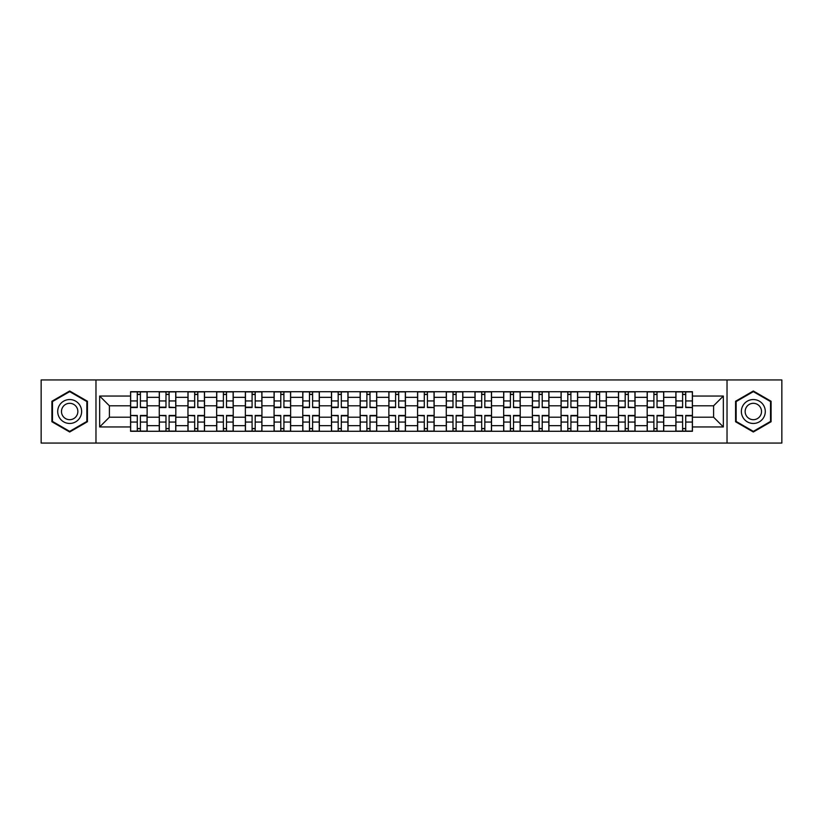 <?xml version="1.0" encoding="UTF-8"?>
<svg xmlns="http://www.w3.org/2000/svg" width="823" height="823" viewBox="0 0 823 823"><rect width="100%" height="100%" fill="white"/><g stroke="black" fill="none" stroke-linecap="round" stroke-linejoin="round"><path stroke-width="1.23" d="M727.028 443.052L781.85 443.052L781.85 379.948L41.15 379.948L41.15 443.052L727.028 443.052L727.028 379.948M159.261 431.283L159.261 397.334L147.122 397.334L147.122 431.283M147.122 397.334L147.122 391.717M159.261 397.334L159.261 391.717M175.824 391.717L175.824 431.283M187.963 431.283L187.963 391.717M204.526 391.717L204.526 431.283M216.665 431.283L216.665 391.717M233.228 391.717L233.228 431.283M245.367 431.283L245.367 391.717M261.93 391.717L261.93 431.283M274.069 431.283L274.069 391.717M290.622 391.717L290.622 431.283M302.771 431.283L302.771 391.717M319.324 391.717L319.324 431.283M331.474 431.283L331.474 391.717M348.026 391.717L348.026 431.283M360.165 431.283L360.165 391.717M376.728 391.717L376.728 431.283M388.868 431.283L388.868 391.717M405.43 391.717L405.43 431.283M417.57 431.283L417.57 391.717M434.133 391.717L434.133 431.283M446.272 431.283L446.272 391.717M462.835 391.717L462.835 431.283M474.974 431.283L474.974 391.717M491.526 391.717L491.526 431.283M503.676 431.283L503.676 391.717M520.229 391.717L520.229 431.283M532.378 431.283L532.378 391.717M548.931 391.717L548.931 431.283M561.07 431.283L561.07 391.717M577.633 391.717L577.633 431.283M589.772 431.283L589.772 391.717M606.335 391.717L606.335 431.283M618.474 431.283L618.474 391.717M635.037 391.717L635.037 431.283M647.176 431.283L647.176 391.717M663.739 391.717L663.739 431.283M675.878 431.283L675.878 391.717M675.878 417.199L663.739 417.199M647.176 417.199L635.037 417.199M618.474 417.199L606.335 417.199M589.772 417.199L577.633 417.199M561.07 417.199L548.931 417.199M532.378 417.199L520.229 417.199M503.676 417.199L491.526 417.199M474.974 417.199L462.835 417.199M446.272 417.199L434.133 417.199M417.57 417.199L405.43 417.199M388.868 417.199L376.728 417.199M360.165 417.199L348.026 417.199M331.474 417.199L319.324 417.199M302.771 417.199L290.622 417.199M274.069 417.199L261.93 417.199M245.367 417.199L233.228 417.199M216.665 417.199L204.526 417.199M187.963 417.199L175.824 417.199M159.261 417.199L147.122 417.199M675.878 405.801L663.739 405.801M647.176 405.801L635.037 405.801M618.474 405.801L606.335 405.801M589.772 405.801L577.633 405.801M561.07 405.801L548.931 405.801M532.378 405.801L520.229 405.801M503.676 405.801L491.526 405.801M474.974 405.801L462.835 405.801M446.272 405.801L434.133 405.801M417.57 405.801L405.43 405.801M388.868 405.801L376.728 405.801M360.165 405.801L348.026 405.801M331.474 405.801L319.324 405.801M302.771 405.801L290.622 405.801M274.069 405.801L261.93 405.801M245.367 405.801L233.228 405.801M216.665 405.801L204.526 405.801M187.963 405.801L175.824 405.801M159.261 405.801L147.122 405.801M109.408 417.199L130.569 417.199L130.569 405.801L109.408 405.801L109.408 417.199L99.655 426.952L99.655 396.048L130.569 396.048L130.569 405.801M692.431 405.801L692.431 417.199L713.592 417.199L713.592 405.801L692.431 405.801L692.431 391.717L130.569 391.717L130.569 396.048M692.431 396.048L723.345 396.048L723.345 426.952L692.431 426.952L692.431 417.199M130.569 417.199L130.569 431.283L692.431 431.283L692.431 426.952M130.569 426.952L99.655 426.952M95.972 443.052L95.972 379.948M87.423 401.254L69.667 390.997L51.911 401.254L51.911 421.746L69.667 432.003L87.423 421.746L87.423 401.254M771.089 401.254L753.333 390.997L735.577 401.254L735.577 421.746L753.333 432.003L771.089 421.746L771.089 401.254M140.404 428.516L137.276 428.516M137.276 394.484L140.404 394.484M169.106 428.516L165.979 428.516M165.979 394.484L169.106 394.484M197.808 428.516L194.681 428.516M194.681 394.484L197.808 394.484M226.51 428.516L223.383 428.516M223.383 394.484L226.51 394.484M255.212 428.516L252.085 428.516M252.085 394.484L255.212 394.484M283.914 428.516L280.787 428.516M280.787 394.484L283.914 394.484M312.606 428.516L309.479 428.516M309.479 394.484L312.606 394.484M341.308 428.516L338.181 428.516M338.181 394.484L341.308 394.484M370.011 428.516L366.883 428.516M366.883 394.484L370.011 394.484M398.713 428.516L395.585 428.516M395.585 394.484L398.713 394.484M427.415 428.516L424.287 428.516M424.287 394.484L427.415 394.484M456.117 428.516L452.989 428.516M452.989 394.484L456.117 394.484M484.819 428.516L481.692 428.516M481.692 394.484L484.819 394.484M513.521 428.516L510.394 428.516M510.394 394.484L513.521 394.484M542.213 428.516L539.086 428.516M539.086 394.484L542.213 394.484M570.915 428.516L567.788 428.516M567.788 394.484L570.915 394.484M599.617 428.516L596.49 428.516M596.49 394.484L599.617 394.484M628.319 428.516L625.192 428.516M625.192 394.484L628.319 394.484M657.021 428.516L653.894 428.516M653.894 394.484L657.021 394.484M685.724 428.516L682.596 428.516M682.596 394.484L685.724 394.484M99.655 396.048L109.408 405.801M713.592 417.199L723.345 426.952M713.592 405.801L723.345 396.048M140.404 407.159L147.029 407.539L140.404 407.539L140.404 391.902L147.029 391.902L143.346 391.902M147.029 407.159L147.029 391.902M137.276 394.299L140.404 394.299M143.079 391.902L130.651 391.902L130.651 407.539L137.276 407.539L137.276 391.902L134.612 391.902M137.276 415.841L130.651 415.461L137.276 415.461L137.276 431.098L130.651 431.098L134.334 431.098M130.651 415.841L130.651 431.098M140.404 428.701L137.276 428.701M140.404 431.098L147.029 431.098L147.029 415.461L140.404 415.461L140.404 431.098L137.276 431.098M169.106 407.159L175.731 407.539L169.106 407.539L169.106 391.902L175.731 391.902L172.048 391.902M175.731 407.159L175.731 391.902M165.979 394.299L169.106 394.299M163.036 391.902L159.353 391.902L159.353 407.539L165.979 407.539L165.979 391.902L169.106 391.902M159.353 391.902L165.979 391.902M197.808 407.159L204.433 407.539L197.808 407.539L197.808 391.902L204.433 391.902L200.75 391.902M204.433 407.159L204.433 391.902M194.681 394.299L197.808 394.299M194.681 391.902L188.056 391.902L188.056 407.539L194.681 407.539L194.681 391.902L197.808 391.902M59.307 417.477A11.954 11.954 0 0 0 75.644 421.86A11.954 11.954 0 0 0 80.026 405.523A11.954 11.954 0 0 0 63.69 401.14A11.954 11.954 0 0 0 59.307 417.477M62.579 415.594A8.189 8.189 0 0 0 73.761 418.588A8.189 8.189 0 0 0 76.755 407.406A8.189 8.189 0 0 0 65.573 404.412A8.189 8.189 0 0 0 62.579 415.594M69.667 391.635L86.868 401.573L86.868 421.427L69.667 431.365L52.466 421.427L52.466 401.573L69.667 391.635M742.974 417.477A11.954 11.954 0 0 0 759.31 421.86A11.954 11.954 0 0 0 763.693 405.523A11.954 11.954 0 0 0 747.356 401.14A11.954 11.954 0 0 0 742.974 417.477M746.245 415.594A8.189 8.189 0 0 0 757.427 418.588A8.189 8.189 0 0 0 760.421 407.406A8.189 8.189 0 0 0 749.239 404.412A8.189 8.189 0 0 0 746.245 415.594M753.333 391.635L770.534 401.573L770.534 421.427L753.333 431.365L736.132 421.427L736.132 401.573L753.333 391.635M165.979 415.841L159.353 415.461L165.979 415.461L165.979 431.098L159.353 431.098L163.036 431.098M159.353 415.841L159.353 431.098M169.106 428.701L165.979 428.701M169.106 431.098L175.731 431.098L175.731 415.461L169.106 415.461L169.106 431.098L165.979 431.098M194.681 415.841L188.056 415.461L194.681 415.461L194.681 431.098L188.056 431.098L191.738 431.098M188.056 415.841L188.056 431.098M197.808 428.701L194.681 428.701M197.808 431.098L204.433 431.098L204.433 415.461L197.808 415.461L197.808 431.098L194.681 431.098M226.51 407.159L233.135 407.539L226.51 407.539L226.51 391.902L233.135 391.902L229.452 391.902M233.135 407.159L233.135 391.902M223.383 394.299L226.51 394.299M223.383 391.902L216.758 391.902L216.758 407.539L223.383 407.539L223.383 391.902L226.51 391.902M255.212 407.159L261.837 407.539L255.212 407.539L255.212 391.902L261.837 391.902L258.155 391.902M261.837 407.159L261.837 391.902M252.085 394.299L255.212 394.299M252.085 391.902L245.46 391.902L245.46 407.539L252.085 407.539L252.085 391.902L255.212 391.902M283.914 407.159L290.529 407.539L283.914 407.539L283.914 391.902L290.529 391.902L286.857 391.902M290.529 407.159L290.529 391.902M280.787 394.299L283.914 394.299M280.787 391.902L274.162 391.902L274.162 407.539L280.787 407.539L280.787 391.902L283.914 391.902M223.383 415.841L216.758 415.461L223.383 415.461L223.383 431.098L216.758 431.098L220.441 431.098M216.758 415.841L216.758 431.098M226.51 428.701L223.383 428.701M226.51 431.098L233.135 431.098L233.135 415.461L226.51 415.461L226.51 431.098L223.383 431.098M252.085 415.841L245.46 415.461L252.085 415.461L252.085 431.098L245.46 431.098L249.143 431.098M245.46 415.841L245.46 431.098M255.212 428.701L252.085 428.701M255.212 431.098L261.837 431.098L261.837 415.461L255.212 415.461L255.212 431.098L252.085 431.098M280.787 415.841L274.162 415.461L280.787 415.461L280.787 431.098L274.162 431.098L277.835 431.098M274.162 415.841L274.162 431.098M283.914 428.701L280.787 428.701M283.914 431.098L290.529 431.098L290.529 415.461L283.914 415.461L283.914 431.098L280.787 431.098M312.606 407.159L319.231 407.539L312.606 407.539L312.606 391.902L319.231 391.902L315.559 391.902M319.231 407.159L319.231 391.902M309.479 394.299L312.606 394.299M315.281 391.902L302.864 391.902L302.864 407.539L309.479 407.539L309.479 391.902L306.814 391.902M309.479 415.841L302.864 415.461L309.479 415.461L309.479 431.098L302.864 431.098L306.537 431.098M302.864 415.841L302.864 431.098M312.606 428.701L309.479 428.701M312.606 431.098L319.231 431.098L319.231 415.461L312.606 415.461L312.606 431.098L309.479 431.098M341.308 407.159L347.934 407.539L341.308 407.539L341.308 391.902L347.934 391.902L344.251 391.902M347.934 407.159L347.934 391.902M338.181 394.299L341.308 394.299M343.983 391.902L331.566 391.902L331.566 407.539L338.181 407.539L338.181 391.902L335.517 391.902M338.181 415.841L331.566 415.461L338.181 415.461L338.181 431.098L331.566 431.098L335.239 431.098M331.566 415.841L331.566 431.098M341.308 428.701L338.181 428.701M338.181 431.098L347.934 431.098L347.934 415.461L341.308 415.461L341.308 431.098L343.983 431.098M370.011 407.159L376.636 407.539L370.011 407.539L370.011 391.902L376.636 391.902L372.953 391.902M376.636 407.159L376.636 391.902M366.883 394.299L370.011 394.299M366.883 391.902L360.258 391.902L360.258 407.539L366.883 407.539L366.883 391.902L370.011 391.902M366.883 415.841L360.258 415.461L366.883 415.461L366.883 431.098L360.258 431.098L363.941 431.098M360.258 415.841L360.258 431.098M370.011 428.701L366.883 428.701M370.011 431.098L376.636 431.098L376.636 415.461L370.011 415.461L370.011 431.098L366.883 431.098M398.713 407.159L405.338 407.539L398.713 407.539L398.713 391.902L405.338 391.902L401.655 391.902M405.338 407.159L405.338 391.902M395.585 394.299L398.713 394.299M395.585 391.902L388.96 391.902L388.96 407.539L395.585 407.539L395.585 391.902L398.713 391.902M395.585 415.841L388.96 415.461L395.585 415.461L395.585 431.098L388.96 431.098L392.643 431.098M388.96 415.841L388.96 431.098M398.713 428.701L395.585 428.701M398.713 431.098L405.338 431.098L405.338 415.461L398.713 415.461L398.713 431.098L395.585 431.098M427.415 407.159L434.04 407.539L427.415 407.539L427.415 391.902L434.04 391.902L430.357 391.902M434.04 407.159L434.04 391.902M424.287 394.299L427.415 394.299M424.287 391.902L417.662 391.902L417.662 407.539L424.287 407.539L424.287 391.902L427.415 391.902M424.287 415.841L417.662 415.461L424.287 415.461L424.287 431.098L417.662 431.098L421.345 431.098M417.662 415.841L417.662 431.098M427.415 428.701L424.287 428.701M427.415 431.098L434.04 431.098L434.04 415.461L427.415 415.461L427.415 431.098L424.287 431.098M456.117 407.159L462.742 407.539L456.117 407.539L456.117 391.902L462.742 391.902L459.059 391.902M462.742 407.159L462.742 391.902M452.989 394.299L456.117 394.299M452.989 391.902L446.364 391.902L446.364 407.539L452.989 407.539L452.989 391.902L456.117 391.902M452.989 415.841L446.364 415.461L452.989 415.461L452.989 431.098L446.364 431.098L450.047 431.098M446.364 415.841L446.364 431.098M456.117 428.701L452.989 428.701M456.117 431.098L462.742 431.098L462.742 415.461L456.117 415.461L456.117 431.098L452.989 431.098M484.819 407.159L491.434 407.539L484.819 407.539L484.819 391.902L491.434 391.902L487.761 391.902M491.434 407.159L491.434 391.902M481.692 394.299L484.819 394.299M478.749 391.902L475.066 391.902L475.066 407.539L481.692 407.539L481.692 391.902L484.819 391.902M475.066 391.902L481.692 391.902M481.692 415.841L475.066 415.461L481.692 415.461L481.692 431.098L475.066 431.098L478.749 431.098M475.066 415.841L475.066 431.098M484.819 428.701L481.692 428.701M484.819 431.098L491.434 431.098L491.434 415.461L484.819 415.461L484.819 431.098L481.692 431.098M513.521 407.159L520.136 407.539L513.521 407.539L513.521 391.902L520.136 391.902L516.463 391.902M520.136 407.159L520.136 391.902M510.394 394.299L513.521 394.299M510.394 391.902L503.769 391.902L503.769 407.539L510.394 407.539L510.394 391.902L513.521 391.902M510.394 415.841L503.769 415.461L510.394 415.461L510.394 431.098L503.769 431.098L507.441 431.098M503.769 415.841L503.769 431.098M513.521 428.701L510.394 428.701M513.521 431.098L520.136 431.098L520.136 415.461L513.521 415.461L513.521 431.098L510.394 431.098M542.213 407.159L548.838 407.539L542.213 407.539L542.213 391.902L548.838 391.902L545.165 391.902M548.838 407.159L548.838 391.902M539.086 394.299L542.213 394.299M536.143 391.902L532.471 391.902L532.471 407.539L539.086 407.539L539.086 391.902L542.213 391.902M532.471 391.902L539.086 391.902M539.086 415.841L532.471 415.461L539.086 415.461L539.086 431.098L532.471 431.098L536.143 431.098M532.471 415.841L532.471 431.098M542.213 428.701L539.086 428.701M542.213 431.098L548.838 431.098L548.838 415.461L542.213 415.461L542.213 431.098L539.086 431.098M570.915 407.159L577.54 407.539L570.915 407.539L570.915 391.902L577.54 391.902L573.857 391.902M577.54 407.159L577.54 391.902M567.788 394.299L570.915 394.299M564.845 391.902L561.163 391.902L561.163 407.539L567.788 407.539L567.788 391.902L565.123 391.902M561.163 391.902L570.915 391.902M567.788 415.841L561.163 415.461L567.788 415.461L567.788 431.098L561.163 431.098L564.845 431.098M561.163 415.841L561.163 431.098M570.915 428.701L567.788 428.701M570.915 431.098L577.54 431.098L577.54 415.461L570.915 415.461L570.915 431.098L567.788 431.098M599.617 407.159L606.242 407.539L599.617 407.539L599.617 391.902L606.242 391.902L602.559 391.902M606.242 407.159L606.242 391.902M596.49 394.299L599.617 394.299M596.49 391.902L589.865 391.902L589.865 407.539L596.49 407.539L596.49 391.902L599.617 391.902M596.49 415.841L589.865 415.461L596.49 415.461L596.49 431.098L589.865 431.098L593.548 431.098M589.865 415.841L589.865 431.098M599.617 428.701L596.49 428.701M599.617 431.098L606.242 431.098L606.242 415.461L599.617 415.461L599.617 431.098L596.49 431.098M628.319 407.159L634.945 407.539L628.319 407.539L628.319 391.902L634.945 391.902L631.262 391.902M634.945 407.159L634.945 391.902M625.192 394.299L628.319 394.299M625.192 391.902L618.567 391.902L618.567 407.539L625.192 407.539L625.192 391.902L628.319 391.902M625.192 415.841L618.567 415.461L625.192 415.461L625.192 431.098L618.567 431.098L622.25 431.098M618.567 415.841L618.567 431.098M628.319 428.701L625.192 428.701M628.319 431.098L634.945 431.098L634.945 415.461L628.319 415.461L628.319 431.098L625.192 431.098M657.021 407.159L663.647 407.539L657.021 407.539L657.021 391.902L663.647 391.902L659.964 391.902M663.647 407.159L663.647 391.902M653.894 394.299L657.021 394.299M650.952 391.902L647.269 391.902L647.269 407.539L653.894 407.539L653.894 391.902L657.021 391.902M647.269 391.902L653.894 391.902M653.894 415.841L647.269 415.461L653.894 415.461L653.894 431.098L647.269 431.098L650.952 431.098M647.269 415.841L647.269 431.098M657.021 428.701L653.894 428.701M657.021 431.098L663.647 431.098L663.647 415.461L657.021 415.461L657.021 431.098L653.894 431.098M685.724 407.159L692.349 407.539L685.724 407.539L685.724 391.902L692.349 391.902L688.666 391.902M692.349 407.159L692.349 391.902M682.596 394.299L685.724 394.299M679.654 391.902L675.971 391.902L675.971 407.539L682.596 407.539L682.596 391.902L679.921 391.902M675.971 391.902L688.388 391.902M682.596 415.841L675.971 415.461L682.596 415.461L682.596 431.098L675.971 431.098L679.654 431.098M675.971 415.841L675.971 431.098M685.724 428.701L682.596 428.701M685.724 431.098L692.349 431.098L692.349 415.461L685.724 415.461L685.724 431.098L682.596 431.098M647.176 397.334L635.037 397.334M618.474 397.334L606.335 397.334M589.772 397.334L577.633 397.334M561.07 397.334L548.931 397.334M532.378 397.334L520.229 397.334M503.676 397.334L491.526 397.334M474.974 397.334L462.835 397.334M446.272 397.334L434.133 397.334M417.57 397.334L405.43 397.334M388.868 397.334L376.728 397.334M360.165 397.334L348.026 397.334M331.474 397.334L319.324 397.334M302.771 397.334L290.622 397.334M274.069 397.334L261.93 397.334M245.367 397.334L233.228 397.334M216.665 397.334L204.526 397.334M187.963 397.334L175.824 397.334M675.878 397.334L663.739 397.334M647.176 425.666L635.037 425.666M618.474 425.666L606.335 425.666M589.772 425.666L577.633 425.666M561.07 425.666L548.931 425.666M532.378 425.666L520.229 425.666M503.676 425.666L491.526 425.666M474.974 425.666L462.835 425.666M446.272 425.666L434.133 425.666M417.57 425.666L405.43 425.666M388.868 425.666L376.728 425.666M360.165 425.666L348.026 425.666M331.474 425.666L319.324 425.666M302.771 425.666L290.622 425.666M274.069 425.666L261.93 425.666M245.367 425.666L233.228 425.666M216.665 425.666L204.526 425.666M187.963 425.666L175.824 425.666M159.261 425.666L147.122 425.666M675.878 425.666L663.739 425.666M140.404 400.945L147.029 400.945M130.651 407.159L137.276 407.159M130.651 400.945L137.276 400.945M137.276 422.055L130.651 422.055M147.029 415.841L140.404 415.841M147.029 422.055L140.404 422.055M169.106 400.945L175.731 400.945M159.353 407.159L165.979 407.159M159.353 400.945L165.979 400.945M197.808 400.945L204.433 400.945M188.056 407.159L194.681 407.159M188.056 400.945L194.681 400.945M165.979 422.055L159.353 422.055M175.731 415.841L169.106 415.841M175.731 422.055L169.106 422.055M194.681 422.055L188.056 422.055M204.433 415.841L197.808 415.841M204.433 422.055L197.808 422.055M226.51 400.945L233.135 400.945M216.758 407.159L223.383 407.159M216.758 400.945L223.383 400.945M255.212 400.945L261.837 400.945M245.46 407.159L252.085 407.159M245.46 400.945L252.085 400.945M283.914 400.945L290.529 400.945M274.162 407.159L280.787 407.159M274.162 400.945L280.787 400.945M223.383 422.055L216.758 422.055M233.135 415.841L226.51 415.841M233.135 422.055L226.51 422.055M252.085 422.055L245.46 422.055M261.837 415.841L255.212 415.841M261.837 422.055L255.212 422.055M280.787 422.055L274.162 422.055M290.529 415.841L283.914 415.841M290.529 422.055L283.914 422.055M312.606 400.945L319.231 400.945M302.864 407.159L309.479 407.159M302.864 400.945L309.479 400.945M309.479 422.055L302.864 422.055M319.231 415.841L312.606 415.841M319.231 422.055L312.606 422.055M341.308 400.945L347.934 400.945M331.566 407.159L338.181 407.159M331.566 400.945L338.181 400.945M338.181 422.055L331.566 422.055M347.934 415.841L341.308 415.841M347.934 422.055L341.308 422.055M370.011 400.945L376.636 400.945M360.258 407.159L366.883 407.159M360.258 400.945L366.883 400.945M366.883 422.055L360.258 422.055M376.636 415.841L370.011 415.841M376.636 422.055L370.011 422.055M398.713 400.945L405.338 400.945M388.96 407.159L395.585 407.159M388.96 400.945L395.585 400.945M395.585 422.055L388.96 422.055M405.338 415.841L398.713 415.841M405.338 422.055L398.713 422.055M427.415 400.945L434.04 400.945M417.662 407.159L424.287 407.159M417.662 400.945L424.287 400.945M424.287 422.055L417.662 422.055M434.04 415.841L427.415 415.841M434.04 422.055L427.415 422.055M456.117 400.945L462.742 400.945M446.364 407.159L452.989 407.159M446.364 400.945L452.989 400.945M452.989 422.055L446.364 422.055M462.742 415.841L456.117 415.841M462.742 422.055L456.117 422.055M484.819 400.945L491.434 400.945M475.066 407.159L481.692 407.159M475.066 400.945L481.692 400.945M481.692 422.055L475.066 422.055M491.434 415.841L484.819 415.841M491.434 422.055L484.819 422.055M513.521 400.945L520.136 400.945M503.769 407.159L510.394 407.159M503.769 400.945L510.394 400.945M510.394 422.055L503.769 422.055M520.136 415.841L513.521 415.841M520.136 422.055L513.521 422.055M542.213 400.945L548.838 400.945M532.471 407.159L539.086 407.159M532.471 400.945L539.086 400.945M539.086 422.055L532.471 422.055M548.838 415.841L542.213 415.841M548.838 422.055L542.213 422.055M570.915 400.945L577.54 400.945M561.163 407.159L567.788 407.159M561.163 400.945L567.788 400.945M567.788 422.055L561.163 422.055M577.54 415.841L570.915 415.841M577.54 422.055L570.915 422.055M599.617 400.945L606.242 400.945M589.865 407.159L596.49 407.159M589.865 400.945L596.49 400.945M596.49 422.055L589.865 422.055M606.242 415.841L599.617 415.841M606.242 422.055L599.617 422.055M628.319 400.945L634.945 400.945M618.567 407.159L625.192 407.159M618.567 400.945L625.192 400.945M625.192 422.055L618.567 422.055M634.945 415.841L628.319 415.841M634.945 422.055L628.319 422.055M657.021 400.945L663.647 400.945M647.269 407.159L653.894 407.159M647.269 400.945L653.894 400.945M653.894 422.055L647.269 422.055M663.647 415.841L657.021 415.841M663.647 422.055L657.021 422.055M685.724 400.945L692.349 400.945M675.971 407.159L682.596 407.159M675.971 400.945L682.596 400.945M682.596 422.055L675.971 422.055M692.349 415.841L685.724 415.841M692.349 422.055L685.724 422.055"/></g></svg>

